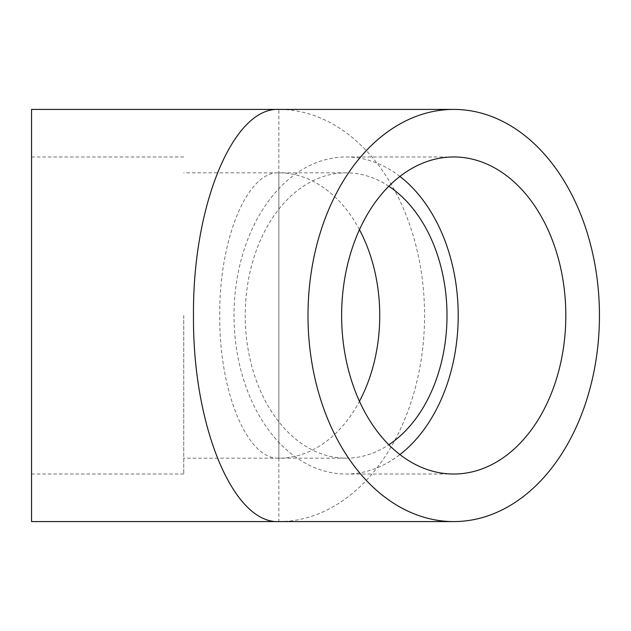 <?xml version="1.0" encoding="UTF-8"?>
<svg xmlns="http://www.w3.org/2000/svg" width="631" height="631" viewBox="0 0 631 631"><rect width="100%" height="100%" fill="white"/><g stroke="black" fill="none" stroke-linecap="round" stroke-linejoin="round"><path stroke-width="0.47" stroke-dasharray="3.15 2.37" d="M31.55 315.5L31.55 474.031L31.55 315.5M31.55 521.585L31.55 109.415M278.855 521.585A206.085 145.722 90 0 0 424.576 315.5A206.085 145.722 90 0 0 278.855 109.415L278.855 521.585M359.465 229.708A142.677 100.889 90 0 0 278.855 172.823C247.265 171.23 219.091 239.236 219.754 315.5C219.091 391.764 247.265 459.77 278.855 458.177A142.677 100.889 90 0 0 359.465 401.292M183.739 315.5L183.739 474.031L183.739 315.5M399.92 176.428A158.531 112.097 90 0 0 346.111 156.969A158.531 112.097 90 0 0 234.014 315.5A158.531 112.097 90 0 0 346.111 474.031A158.531 112.097 90 0 0 399.92 454.572M388.822 186.24A142.677 100.889 90 0 0 346.111 172.823A142.677 100.889 90 0 0 245.222 315.5A142.677 100.889 90 0 0 346.111 458.177A142.677 100.889 90 0 0 388.822 444.76M346.111 458.177L278.855 458.177L278.855 172.823L183.739 172.823M278.855 458.177L183.739 458.177M183.739 156.969L31.55 156.969M183.739 474.031L31.55 474.031M453.728 156.969L346.111 156.969M453.728 474.031L346.111 474.031M346.111 172.823L278.855 172.823"/><path stroke-width="0.95" d="M31.55 315.5L31.55 521.585L278.855 521.585C233.225 523.896 192.534 425.657 193.488 315.5C192.534 205.343 233.225 107.104 278.855 109.415L31.55 109.415L31.55 315.5M307.999 315.5A206.085 145.722 90 0 0 453.728 521.585A206.085 145.722 90 0 0 599.45 315.5A206.085 145.722 90 0 0 453.728 109.415A206.085 145.722 90 0 0 307.999 315.5M565.818 315.5A158.531 112.097 -90 0 1 453.728 474.031A158.531 112.097 -90 0 1 341.631 315.5A158.531 112.097 -90 0 1 453.728 156.969A158.531 112.097 -90 0 1 565.818 315.5M399.92 454.572A158.531 112.097 90 0 0 458.209 315.5A158.531 112.097 90 0 0 399.92 176.428M388.822 444.76A142.677 100.889 90 0 0 447 315.5A142.677 100.889 90 0 0 388.822 186.24M359.465 401.292A142.677 100.889 90 0 0 359.465 229.708M453.728 109.415L278.855 109.415M453.728 521.585L278.855 521.585"/></g></svg>
